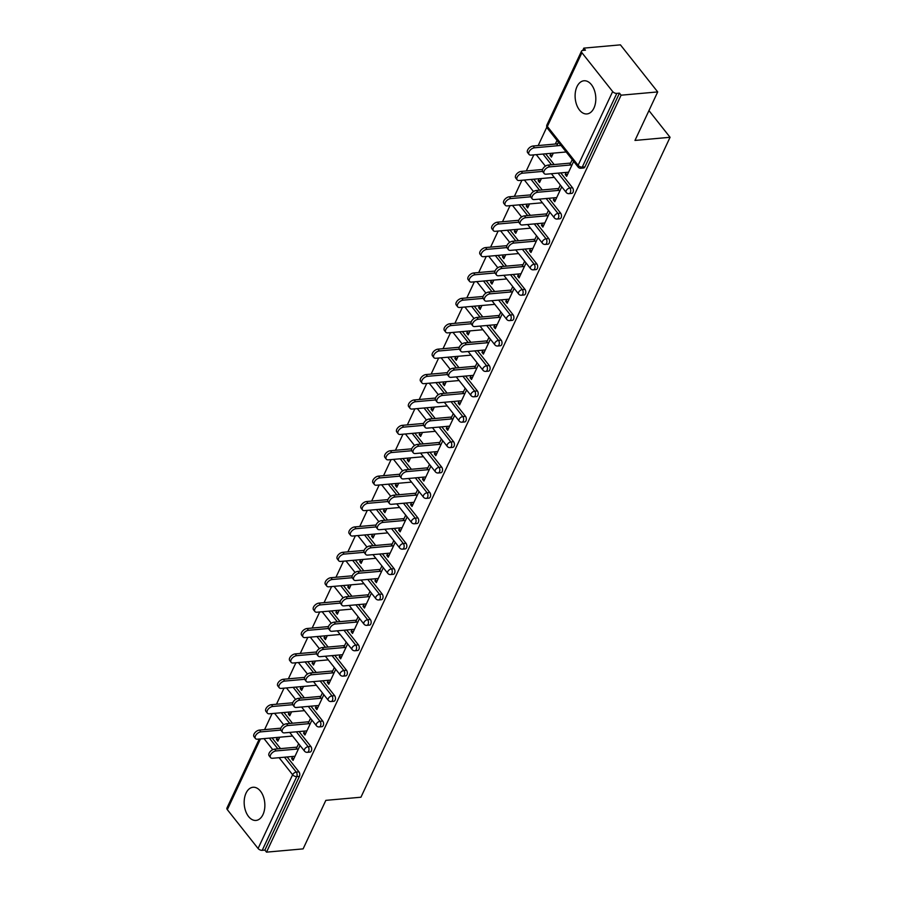 <?xml version="1.0" encoding="UTF-8"?>
<svg xmlns="http://www.w3.org/2000/svg" width="897" height="897" viewBox="0 0 897 897"><rect width="100%" height="100%" fill="white"/><g stroke="black" fill="none" stroke-linecap="round" stroke-linejoin="round"><path stroke-width="1.35" d="M576.984 86.65A16.651 10.293 -95.1 0 0 576.636 104.77A16.651 10.293 -95.1 0 0 586.941 113.941A16.651 10.293 -95.1 0 0 593.937 108.066A16.651 10.293 -95.1 0 0 594.285 89.947A16.651 10.293 -95.1 0 0 583.981 80.775A16.651 10.293 -95.1 0 0 576.984 86.65M246.036 793.139A16.651 10.293 -95.1 0 0 245.7 811.258A16.651 10.293 -95.1 0 0 256.004 820.43A16.651 10.293 -95.1 0 0 262.989 814.554A16.651 10.293 -95.1 0 0 263.337 796.435A16.651 10.293 -95.1 0 0 253.032 787.263A16.651 10.293 -95.1 0 0 246.036 793.139M621.094 95.194L657.703 91.92L620.421 44.85L583.824 48.124L582.747 50.423A3.207 1.727 25.1 0 0 581.514 51.129A3.207 1.727 25.1 0 0 581.906 52.71L612.662 91.55A3.207 1.727 25.1 0 0 616.8 93.378L619.468 93.142L621.094 95.194L266.521 852.15L303.119 848.876L325.835 800.359L360.942 797.22L670.07 137.286L648.946 110.611M546.8 127.161L538.189 145.549M533.816 154.867L526.292 170.946M521.919 180.263L514.396 196.342M510.034 205.66L502.499 221.738M498.138 231.056L490.603 247.135M486.241 256.452L478.706 272.52M474.345 281.849L466.81 297.916M462.448 307.234L454.914 323.312M450.552 332.63L443.017 348.709M438.655 358.026L431.121 374.105M426.759 383.423L419.224 399.501M414.863 408.819L407.339 424.898M402.966 434.215L395.442 450.283M391.07 459.612L383.546 475.679M379.173 484.997L371.65 501.075M367.277 510.393L359.753 526.472M355.38 535.789L347.857 551.868M343.495 561.186L335.96 577.264M331.598 586.582L324.064 602.649M319.702 611.978L312.167 628.046M307.806 637.363L300.271 653.442M295.909 662.76L288.374 678.838M284.013 688.156L276.478 704.235M272.116 713.552L264.581 729.631M287.152 756.967L298.948 771.846A3.207 1.973 84.9 0 1 299.43 776.354L296.75 776.589L262.216 850.334A3.207 1.727 -154.9 0 1 258.078 848.495L227.322 809.655A3.207 1.727 -154.9 0 1 226.93 808.074L259.267 739.027M299.43 776.354L264.884 850.087L266.521 852.15M262.216 850.334L264.884 850.087M583.824 48.124L585.449 50.187L582.781 50.423M657.703 91.92L634.975 140.437L670.07 137.286M300.047 745.485L293.061 760.409L291.648 758.627L293.992 758.413M279.718 737.199L277.846 741.191L276.433 739.408L278.776 739.195M298.634 743.703L296.088 749.141M292.657 756.474L291.648 758.627M283.418 724.496L283.037 725.314M277.375 737.412L276.433 739.408M545.645 153.813L554.155 164.555M560.76 172.886L572.544 187.776A3.207 1.973 84.9 0 1 573.026 192.272A3.207 1.973 84.9 0 1 571.681 193.404L569.012 193.651A3.207 1.973 84.9 0 0 570.357 192.519A3.207 1.973 -95.1 0 0 569.864 188.011L572.544 187.776M619.468 93.142L584.922 166.887A3.207 1.973 84.9 0 1 583.577 168.008L580.908 168.255A3.207 1.973 84.9 0 0 582.254 167.122L584.922 166.887M272.049 737.883L280.548 748.625M554.357 197.789L553.348 199.941L554.761 201.724L561.757 186.811M560.345 185.029L557.788 190.467M541.418 178.525L539.557 182.517L538.144 180.734L540.487 180.521M545.129 165.81L544.737 166.64M539.075 178.727L538.144 180.734M521.852 204.606L530.362 215.336M536.967 223.678L548.751 238.568A3.207 1.973 84.9 0 1 549.233 243.065A3.207 1.973 84.9 0 1 547.899 244.197L545.219 244.433A3.207 1.973 84.9 0 0 546.565 243.3A3.207 1.973 -95.1 0 0 546.082 238.804L548.751 238.568M530.564 248.581L529.566 250.734L530.979 252.517L537.965 237.604M536.552 235.81L534.007 241.259M517.625 229.307L515.764 233.298L514.351 231.516L516.694 231.314M521.336 216.603L520.944 217.433M515.282 229.52L514.351 231.516M498.07 255.387L506.57 266.129M513.174 274.471L524.958 289.35A3.207 1.973 84.9 0 1 525.451 293.857A3.207 1.973 84.9 0 1 524.106 294.99L521.426 295.225A3.207 1.973 84.9 0 0 522.772 294.093A3.207 1.973 -95.1 0 0 522.289 289.596L524.958 289.35M506.783 299.374L505.773 301.515L507.186 303.309L514.172 288.386M512.759 286.603L510.214 292.041M493.843 280.099L491.971 284.091L490.558 282.308L492.902 282.095M497.543 267.396L497.162 268.214M491.489 280.312L490.558 282.308M474.278 306.18L482.777 316.921M489.381 325.252L501.165 340.142A3.207 1.973 84.9 0 1 501.658 344.639A3.207 1.973 84.9 0 1 500.313 345.771L497.633 346.018A3.207 1.973 84.9 0 0 498.979 344.885A3.207 1.973 -95.1 0 0 498.497 340.378L501.165 340.142M482.99 350.155L481.981 352.308L483.393 354.091L490.379 339.178M488.966 337.395L486.421 342.833M470.05 330.892L468.178 334.884L466.765 333.101L469.109 332.888M473.751 318.177L473.369 319.007M467.696 331.094L466.765 333.101M450.485 356.972L458.984 367.703M465.588 376.045L477.383 390.935A3.207 1.973 84.9 0 1 477.866 395.431A3.207 1.973 84.9 0 1 476.52 396.564L473.84 396.799A3.207 1.973 84.9 0 0 475.186 395.667A3.207 1.973 -95.1 0 0 474.704 391.17L477.383 390.935M459.197 400.948L458.188 403.101L459.6 404.883L466.586 389.971M465.173 388.177L462.628 393.626M446.258 381.673L444.385 385.665L442.972 383.882L445.316 383.681M449.958 368.97L449.576 369.799M443.914 381.887L442.972 383.882M426.692 407.754L435.191 418.495M441.795 426.837L453.59 441.716A3.207 1.973 84.9 0 1 454.073 446.224A3.207 1.973 84.9 0 1 452.727 447.356L450.059 447.592A3.207 1.973 84.9 0 0 451.404 446.459A3.207 1.973 -95.1 0 0 450.911 441.963L453.59 441.716M435.404 451.74L434.395 453.893L435.807 455.676L442.793 440.752M441.38 438.969L438.835 444.407M422.465 432.466L420.592 436.458L419.179 434.675L421.534 434.462M426.165 419.762L425.783 420.581M420.121 432.679L419.179 434.675M402.899 458.546L411.409 469.288M418.002 477.619L429.798 492.509A3.207 1.973 84.9 0 1 430.28 497.005A3.207 1.973 84.9 0 1 428.934 498.138L426.266 498.384A3.207 1.973 84.9 0 0 427.611 497.252A3.207 1.973 -95.1 0 0 427.118 492.745L429.798 492.509M411.611 502.522L410.602 504.675L412.015 506.457L419.011 491.545M417.598 489.762L415.042 495.2M398.672 483.259L396.799 487.25L395.386 485.468L397.741 485.255M402.383 470.544L401.991 471.374M396.328 483.461L395.386 485.468M379.106 509.339L387.616 520.069M394.22 528.411L406.005 543.302A3.207 1.973 84.9 0 1 406.487 547.798A3.207 1.973 84.9 0 1 405.141 548.93L402.473 549.166A3.207 1.973 84.9 0 0 403.818 548.033A3.207 1.973 -95.1 0 0 403.325 543.537L406.005 543.302M387.818 553.314L386.809 555.467L388.222 557.25L395.218 542.337M393.805 540.543L391.249 545.993M374.879 534.04L373.017 538.032L371.605 536.249L373.948 536.047M378.59 521.336L378.198 522.166M372.535 534.253L371.605 536.249M355.313 560.12L363.823 570.862M370.427 579.204L382.212 594.083A3.207 1.973 84.9 0 1 382.694 598.591A3.207 1.973 84.9 0 1 381.36 599.723L378.68 599.958A3.207 1.973 84.9 0 0 380.025 598.826A3.207 1.973 -95.1 0 0 379.543 594.33L382.212 594.083M364.025 604.107L363.027 606.26L364.44 608.043L371.425 593.119M370.013 591.336L367.467 596.774M351.086 584.833L349.225 588.824L347.812 587.042L350.155 586.829M354.797 572.129L354.405 572.948M348.742 585.046L347.812 587.042M331.531 610.913L340.03 621.655M346.634 629.986L358.419 644.876A3.207 1.973 84.9 0 1 358.912 649.372A3.207 1.973 84.9 0 1 357.567 650.504L354.887 650.751A3.207 1.973 84.9 0 0 356.232 649.619A3.207 1.973 -95.1 0 0 355.75 645.111L358.419 644.876M340.243 654.888L339.234 657.041L340.647 658.824L347.632 643.911M346.22 642.129L343.674 647.567M327.304 635.625L325.432 639.617L324.019 637.834L326.362 637.621M331.004 622.91L330.623 623.74M324.949 635.827L324.019 637.834M307.738 661.706L316.237 672.436M322.842 680.778L334.626 695.668A3.207 1.973 84.9 0 1 335.119 700.165A3.207 1.973 84.9 0 1 333.774 701.297L331.094 701.532A3.207 1.973 84.9 0 0 332.439 700.4A3.207 1.973 -95.1 0 0 331.957 695.904L334.626 695.668M316.45 705.681L315.441 707.834L316.854 709.617L323.839 694.704M322.427 692.921L319.881 698.359M303.511 686.407L301.639 690.41L300.226 688.616L302.569 688.414M307.211 673.703L306.83 674.533M301.157 686.62L300.226 688.616M283.945 712.487L292.444 723.229M299.049 731.571L310.844 746.45A3.207 1.973 84.9 0 1 311.326 750.957A3.207 1.973 84.9 0 1 309.981 752.09L307.301 752.325A3.207 1.973 84.9 0 0 308.646 751.193A3.207 1.973 -95.1 0 0 308.164 746.696L310.844 746.45M291.615 711.803L289.742 715.795L288.329 714.012L290.673 713.81M295.315 699.099L294.934 699.918M289.271 712.016L288.329 714.012M304.554 731.077L303.545 733.23L304.958 735.013L311.943 720.089M310.53 718.306L307.985 723.744M295.842 687.102L304.341 697.832M310.945 706.174L322.729 721.065A3.207 1.973 84.9 0 1 323.223 725.561A3.207 1.973 84.9 0 1 321.877 726.693L319.197 726.929A3.207 1.973 84.9 0 0 320.543 725.796A3.207 1.973 -95.1 0 0 320.061 721.3L322.729 721.065M315.408 661.022L313.535 665.013L312.122 663.231L314.466 663.018M319.108 648.307L318.727 649.136M313.053 661.224L312.122 663.231M328.347 680.285L327.338 682.438L328.75 684.22L335.736 669.308M334.323 667.525L331.778 672.963M319.635 636.309L328.134 647.051M334.738 655.382L346.522 670.272A3.207 1.973 84.9 0 1 347.016 674.768A3.207 1.973 84.9 0 1 345.67 675.901L342.99 676.136A3.207 1.973 84.9 0 0 344.336 675.015A3.207 1.973 -95.1 0 0 343.854 670.508L346.522 670.272M339.201 610.229L337.328 614.221L335.915 612.438L338.259 612.225M342.901 597.514L342.508 598.344M336.846 610.442L335.915 612.438M352.14 629.492L351.131 631.645L352.543 633.439L359.529 618.515M358.116 616.732L355.571 622.17M343.428 585.517L351.927 596.258M358.531 604.6L370.315 619.479A3.207 1.973 84.9 0 1 370.809 623.987A3.207 1.973 84.9 0 1 369.463 625.108L366.783 625.355A3.207 1.973 84.9 0 0 368.129 624.222A3.207 1.973 -95.1 0 0 367.647 619.726L370.315 619.479M362.982 559.436L361.121 563.428L359.708 561.645L362.052 561.432M366.694 546.733L366.301 547.551M360.639 559.65L359.708 561.645M375.921 578.711L374.924 580.864L376.336 582.646L383.322 567.723M381.909 565.94L379.353 571.378M367.209 534.735L375.72 545.466M382.324 553.808L394.108 568.698A3.207 1.973 84.9 0 1 394.59 573.194A3.207 1.973 84.9 0 1 393.245 574.327L390.576 574.562A3.207 1.973 84.9 0 0 391.922 573.43A3.207 1.973 -95.1 0 0 391.44 568.933L394.108 568.698M386.775 508.655L384.903 512.647L383.49 510.864L385.845 510.651M390.487 495.94L390.094 496.77M384.432 508.857L383.49 510.864M399.714 527.918L398.705 530.071L400.118 531.854L407.115 516.941M405.702 515.158L403.145 520.596M391.002 483.943L399.513 494.684M406.106 503.015L417.901 517.905A3.207 1.973 84.9 0 1 418.383 522.402A3.207 1.973 84.9 0 1 417.038 523.534L414.369 523.77A3.207 1.973 84.9 0 0 415.715 522.648A3.207 1.973 -95.1 0 0 415.221 518.141L417.901 517.905M410.568 457.862L408.696 461.854L407.283 460.071L409.637 459.858M414.279 445.147L413.887 445.977M408.225 458.075L407.283 460.071M423.507 477.126L422.498 479.278L423.911 481.061L430.896 466.148M429.484 464.366L426.938 469.804M414.795 433.15L423.294 443.892M429.898 452.234L441.694 467.113A3.207 1.973 84.9 0 1 442.176 471.62A3.207 1.973 84.9 0 1 440.831 472.741L438.162 472.988A3.207 1.973 84.9 0 0 439.508 471.856A3.207 1.973 -95.1 0 0 439.014 467.359L441.694 467.113M434.361 407.07L432.489 411.061L431.076 409.279L433.419 409.066M438.061 394.366L437.68 395.185M432.018 407.283L431.076 409.279M447.3 426.344L446.291 428.497L447.704 430.28L454.689 415.356M453.277 413.573L450.731 419.011M438.588 382.369L447.087 393.099M453.691 401.441L465.487 416.331A3.207 1.973 84.9 0 1 465.969 420.828A3.207 1.973 84.9 0 1 464.624 421.96L461.955 422.195A3.207 1.973 84.9 0 0 463.289 421.063A3.207 1.973 -95.1 0 0 462.807 416.567L465.487 416.331M458.154 356.277L456.281 360.28L454.869 358.486L457.212 358.284M461.854 343.573L461.473 344.403M455.811 356.49L454.869 358.486M471.093 375.551L470.084 377.704L471.497 379.487L478.482 364.574M477.069 362.792L474.524 368.23M462.381 331.576L470.88 342.318M477.484 350.649L489.269 365.539A3.207 1.973 84.9 0 1 489.762 370.035A3.207 1.973 84.9 0 1 488.417 371.167L485.737 371.403A3.207 1.973 84.9 0 0 487.082 370.282A3.207 1.973 -95.1 0 0 486.6 365.774L489.269 365.539M481.947 305.496L480.074 309.487L478.662 307.705L481.005 307.492M485.647 292.781L485.266 293.611M479.592 305.709L478.662 307.705M494.886 324.759L493.877 326.912L495.29 328.694L502.275 313.782M500.862 311.999L498.317 317.437M486.174 280.783L494.673 291.525M501.277 299.856L513.062 314.746A3.207 1.973 84.9 0 1 513.555 319.254A3.207 1.973 84.9 0 1 512.209 320.375L509.53 320.621A3.207 1.973 84.9 0 0 510.875 319.489A3.207 1.973 -95.1 0 0 510.393 314.993L513.062 314.746M505.74 254.703L503.867 258.695L502.455 256.912L504.798 256.699M509.44 241.999L509.048 242.818M503.385 254.916L502.455 256.912M518.679 273.977L517.67 276.13L519.083 277.913L526.068 262.989M524.655 261.206L522.11 266.644M509.967 230.002L518.466 240.732M525.07 249.074L536.855 263.965A3.207 1.973 84.9 0 1 537.348 268.461A3.207 1.973 84.9 0 1 536.002 269.593L533.323 269.829A3.207 1.973 84.9 0 0 534.668 268.696A3.207 1.973 -95.1 0 0 534.186 264.2L536.855 263.965M529.522 203.911L527.66 207.913L526.247 206.119L528.591 205.918M533.233 191.207L532.84 192.036M527.178 204.124L526.247 206.119M542.461 223.185L541.463 225.338L542.876 227.12L549.861 212.208M548.448 210.425L545.892 215.863M533.749 179.209L542.259 189.951M548.863 198.282L560.647 213.172A3.207 1.973 84.9 0 1 561.13 217.668A3.207 1.973 84.9 0 1 559.784 218.801L557.115 219.036A3.207 1.973 84.9 0 0 558.461 217.915A3.207 1.973 -95.1 0 0 557.979 213.408L560.647 213.172M553.314 153.129L551.442 157.121L550.029 155.338L552.384 155.125M557.026 140.414L555.333 144.013M550.971 153.342L550.029 155.338M556.745 145.796L558.439 142.197M566.254 172.392L565.245 174.545L566.657 176.328L573.654 161.415M572.241 159.632L569.685 165.07M303.545 733.23L305.888 733.017M315.441 707.834L317.785 707.621M327.338 682.438L329.681 682.225M339.234 657.041L341.578 656.839M351.131 631.645L353.474 631.443M363.027 606.26L365.371 606.047M374.924 580.864L377.267 580.651M386.809 555.467L389.163 555.254M398.705 530.071L401.06 529.858M410.602 504.675L412.956 504.462M422.498 479.278L424.853 479.076M434.395 453.893L436.738 453.68M446.291 428.497L448.635 428.284M458.188 403.101L460.531 402.888M470.084 377.704L472.427 377.491M481.981 352.308L484.324 352.095M493.877 326.912L496.22 326.71M505.773 301.515L508.117 301.314M517.67 276.13L520.013 275.917M529.566 250.734L531.91 250.521M541.463 225.338L543.806 225.125M553.348 199.941L555.703 199.728M565.245 174.545L567.599 174.343M270.558 757.584L269.145 755.801A4.799 2.747 -38.4 0 1 269.986 751.843A4.799 2.747 -38.4 0 1 274.617 749.152L276.029 750.935A4.799 2.747 141.6 0 0 271.399 753.637A4.799 2.747 141.6 0 0 270.558 757.584A4.799 2.747 141.6 0 0 272.598 758.268L295.001 756.261M274.617 749.152L297.019 747.145M276.029 750.935L298.432 748.939M255.443 738.511L254.03 736.729A4.799 2.747 -38.4 0 1 254.883 732.771A4.799 2.747 -38.4 0 1 259.513 730.08L260.926 731.862A4.799 2.747 141.6 0 0 256.295 734.553A4.799 2.747 141.6 0 0 255.443 738.511A4.799 2.747 141.6 0 0 257.495 739.195L292.579 736.045M280.839 730.08L260.926 731.862M280.873 728.173L259.513 730.08M282.454 732.187L281.041 730.405A4.799 2.747 -38.4 0 1 281.882 726.458A4.799 2.747 -38.4 0 1 286.513 723.767L287.926 725.55A4.799 2.747 141.6 0 0 283.295 728.241A4.799 2.747 141.6 0 0 282.454 732.187A4.799 2.747 141.6 0 0 284.495 732.871L306.897 730.864M286.513 723.767L308.916 721.76M287.926 725.55L310.328 723.543M294.339 706.791L292.927 705.008A4.799 2.747 -38.4 0 1 293.779 701.062A4.799 2.747 -38.4 0 1 298.409 698.371L299.822 700.153A4.799 2.747 141.6 0 0 295.191 702.844A4.799 2.747 141.6 0 0 294.339 706.791A4.799 2.747 141.6 0 0 296.391 707.475L318.794 705.468M298.409 698.371L320.812 696.364M299.822 700.153L322.225 698.146M306.236 681.406L304.823 679.612A4.799 2.747 -38.4 0 1 305.675 675.665A4.799 2.747 -38.4 0 1 310.306 672.974L311.719 674.757A4.799 2.747 141.6 0 0 307.088 677.448A4.799 2.747 141.6 0 0 306.236 681.406A4.799 2.747 141.6 0 0 308.288 682.079L330.69 680.072M310.306 672.974L332.709 670.967M311.719 674.757L334.121 672.75M318.132 656.01L316.719 654.227A4.799 2.747 -38.4 0 1 317.572 650.269A4.799 2.747 -38.4 0 1 322.202 647.578L323.615 649.361A4.799 2.747 141.6 0 0 318.984 652.052A4.799 2.747 141.6 0 0 318.132 656.01A4.799 2.747 141.6 0 0 320.184 656.682L342.587 654.687M322.202 647.578L344.605 645.571M323.615 649.361L346.018 647.354M330.029 630.613L328.616 628.831A4.799 2.747 -38.4 0 1 329.468 624.873A4.799 2.747 -38.4 0 1 334.099 622.182L335.512 623.964A4.799 2.747 141.6 0 0 330.881 626.655A4.799 2.747 141.6 0 0 330.029 630.613A4.799 2.747 141.6 0 0 332.081 631.297L354.483 629.29M334.099 622.182L356.501 620.175M335.512 623.964L357.914 621.957M267.34 713.115L265.927 711.332A4.799 2.747 -38.4 0 1 266.779 707.374A4.799 2.747 -38.4 0 1 271.41 704.683L272.823 706.466A4.799 2.747 141.6 0 0 268.192 709.157A4.799 2.747 141.6 0 0 267.34 713.115A4.799 2.747 141.6 0 0 269.392 713.799L304.464 710.659M292.736 704.683L272.823 706.466M292.77 702.777L271.41 704.683M279.236 687.719L277.823 685.936A4.799 2.747 -38.4 0 1 278.675 681.989A4.799 2.747 -38.4 0 1 283.306 679.287L284.719 681.081A4.799 2.747 141.6 0 0 280.088 683.772A4.799 2.747 141.6 0 0 279.236 687.719A4.799 2.747 141.6 0 0 281.288 688.403L316.361 685.263M304.632 679.298L284.719 681.081M304.666 677.381L283.306 679.287M291.133 662.322L289.72 660.54A4.799 2.747 -38.4 0 1 290.572 656.593A4.799 2.747 -38.4 0 1 295.203 653.902L296.615 655.685A4.799 2.747 141.6 0 0 291.985 658.376A4.799 2.747 141.6 0 0 291.133 662.322A4.799 2.747 141.6 0 0 293.184 663.006L328.257 659.867M316.529 653.902L296.615 655.685M316.563 651.984L295.203 653.902M303.029 636.926L301.616 635.143A4.799 2.747 -38.4 0 1 302.468 631.196A4.799 2.747 -38.4 0 1 307.099 628.505L308.512 630.288A4.799 2.747 141.6 0 0 303.881 632.979A4.799 2.747 141.6 0 0 303.029 636.926A4.799 2.747 141.6 0 0 305.081 637.61L340.154 634.471M328.425 628.505L308.512 630.288M328.459 626.588L307.099 628.505M314.925 611.541L313.513 609.747A4.799 2.747 -38.4 0 1 314.354 605.8A4.799 2.747 -38.4 0 1 318.996 603.109L320.408 604.892A4.799 2.747 141.6 0 0 315.766 607.583A4.799 2.747 141.6 0 0 314.925 611.541A4.799 2.747 141.6 0 0 316.977 612.214L352.05 609.074M340.311 603.109L320.408 604.892M340.355 601.192L318.996 603.109M341.925 605.217L340.512 603.434A4.799 2.747 -38.4 0 1 341.365 599.476A4.799 2.747 -38.4 0 1 345.995 596.785L347.408 598.568A4.799 2.747 141.6 0 0 342.777 601.27A4.799 2.747 141.6 0 0 341.925 605.217A4.799 2.747 141.6 0 0 343.977 605.901L366.38 603.894M345.995 596.785L368.398 594.778M347.408 598.568L369.811 596.572M326.822 586.145L325.409 584.362A4.799 2.747 -38.4 0 1 326.25 580.404A4.799 2.747 -38.4 0 1 330.892 577.713L332.305 579.496A4.799 2.747 141.6 0 0 327.663 582.187A4.799 2.747 141.6 0 0 326.822 586.145A4.799 2.747 141.6 0 0 328.874 586.817L363.947 583.678M352.207 577.713L332.305 579.496M352.241 575.807L330.892 577.713M353.822 579.821L352.409 578.038A4.799 2.747 -38.4 0 1 353.261 574.091A4.799 2.747 -38.4 0 1 357.892 571.389L359.305 573.183A4.799 2.747 141.6 0 0 354.674 575.874A4.799 2.747 141.6 0 0 353.822 579.821A4.799 2.747 141.6 0 0 355.874 580.505L378.276 578.498M357.892 571.389L380.294 569.393M359.305 573.183L381.707 571.176M338.718 560.748L337.306 558.966A4.799 2.747 -38.4 0 1 338.147 555.008A4.799 2.747 -38.4 0 1 342.789 552.317L344.201 554.099A4.799 2.747 141.6 0 0 339.559 556.79A4.799 2.747 141.6 0 0 338.718 560.748A4.799 2.747 141.6 0 0 340.77 561.432L375.843 558.293M364.104 552.317L344.201 554.099M364.137 550.41L342.789 552.317M365.718 554.424L364.305 552.642A4.799 2.747 -38.4 0 1 365.146 548.695A4.799 2.747 -38.4 0 1 369.788 546.004L371.201 547.787A4.799 2.747 141.6 0 0 366.559 550.478A4.799 2.747 141.6 0 0 365.718 554.424A4.799 2.747 141.6 0 0 367.77 555.108L390.173 553.101M369.788 546.004L392.191 543.997M371.201 547.787L393.604 545.78M350.615 535.352L349.202 533.569A4.799 2.747 -38.4 0 1 350.043 529.611A4.799 2.747 -38.4 0 1 354.685 526.92L356.098 528.703A4.799 2.747 141.6 0 0 351.456 531.405A4.799 2.747 141.6 0 0 350.615 535.352A4.799 2.747 141.6 0 0 352.667 536.036L387.739 532.896M376 526.931L356.098 528.703M376.034 525.014L354.685 526.92M377.615 529.028L376.202 527.245A4.799 2.747 -38.4 0 1 377.043 523.299A4.799 2.747 -38.4 0 1 381.685 520.608L383.097 522.39A4.799 2.747 141.6 0 0 378.456 525.081A4.799 2.747 141.6 0 0 377.615 529.028A4.799 2.747 141.6 0 0 379.666 529.712L402.069 527.705M381.685 520.608L404.087 518.601M383.097 522.39L405.5 520.383M362.511 509.956L361.099 508.173A4.799 2.747 -38.4 0 1 361.94 504.226A4.799 2.747 -38.4 0 1 366.57 501.535L367.983 503.318A4.799 2.747 141.6 0 0 363.352 506.009A4.799 2.747 141.6 0 0 362.511 509.956A4.799 2.747 141.6 0 0 364.552 510.64L399.636 507.5M387.896 501.535L367.983 503.318M387.93 499.618L366.57 501.535M389.511 503.643L388.098 501.86A4.799 2.747 -38.4 0 1 388.939 497.902A4.799 2.747 -38.4 0 1 393.581 495.211L394.994 496.994A4.799 2.747 141.6 0 0 390.352 499.685A4.799 2.747 141.6 0 0 389.511 503.643A4.799 2.747 141.6 0 0 391.563 504.316L413.966 502.32M393.581 495.211L415.984 493.204M394.994 496.994L417.397 494.987M374.408 484.559L372.995 482.777A4.799 2.747 -38.4 0 1 373.836 478.83A4.799 2.747 -38.4 0 1 378.467 476.139L379.88 477.922A4.799 2.747 141.6 0 0 375.249 480.613A4.799 2.747 141.6 0 0 374.408 484.559A4.799 2.747 141.6 0 0 376.448 485.243L411.532 482.104M399.793 476.139L379.88 477.922M399.827 474.221L378.467 476.139M401.408 478.247L399.995 476.464A4.799 2.747 -38.4 0 1 400.836 472.506A4.799 2.747 -38.4 0 1 405.478 469.815L406.89 471.598A4.799 2.747 141.6 0 0 402.248 474.289A4.799 2.747 141.6 0 0 401.408 478.247A4.799 2.747 141.6 0 0 403.459 478.931L425.851 476.924M405.478 469.815L427.869 467.808M406.89 471.598L429.282 469.591M386.304 459.174L384.891 457.38A4.799 2.747 -38.4 0 1 385.732 453.433A4.799 2.747 -38.4 0 1 390.363 450.743L391.776 452.525A4.799 2.747 141.6 0 0 387.145 455.216A4.799 2.747 141.6 0 0 386.304 459.174A4.799 2.747 141.6 0 0 388.345 459.847L423.429 456.708M411.689 450.743L391.776 452.525M411.723 448.825L390.363 450.743M413.304 452.85L411.891 451.068A4.799 2.747 -38.4 0 1 412.732 447.11A4.799 2.747 -38.4 0 1 417.374 444.419L418.787 446.201A4.799 2.747 141.6 0 0 414.145 448.904A4.799 2.747 141.6 0 0 413.304 452.85A4.799 2.747 141.6 0 0 415.345 453.534L437.747 451.527M417.374 444.419L439.765 442.412M418.787 446.201L441.178 444.206M398.19 433.778L396.777 431.995A4.799 2.747 -38.4 0 1 397.629 428.037A4.799 2.747 -38.4 0 1 402.26 425.346L403.672 427.129A4.799 2.747 141.6 0 0 399.042 429.82A4.799 2.747 141.6 0 0 398.19 433.778A4.799 2.747 141.6 0 0 400.241 434.451L435.325 431.311M423.586 425.346L403.672 427.129M423.619 423.429L402.26 425.346M425.2 427.454L423.788 425.671A4.799 2.747 -38.4 0 1 424.629 421.725A4.799 2.747 -38.4 0 1 429.259 419.022L430.672 420.816A4.799 2.747 141.6 0 0 426.041 423.507A4.799 2.747 141.6 0 0 425.2 427.454A4.799 2.747 141.6 0 0 427.241 428.138L449.644 426.131M429.259 419.022L451.662 417.027M430.672 420.816L453.075 418.809M410.086 408.382L408.673 406.599A4.799 2.747 -38.4 0 1 409.525 402.641A4.799 2.747 -38.4 0 1 414.156 399.95L415.569 401.733A4.799 2.747 141.6 0 0 410.938 404.424A4.799 2.747 141.6 0 0 410.086 408.382A4.799 2.747 141.6 0 0 412.138 409.066L447.222 405.926M435.482 399.95L415.569 401.733M435.516 398.044L414.156 399.95M437.097 402.058L435.684 400.275A4.799 2.747 -38.4 0 1 436.525 396.328A4.799 2.747 -38.4 0 1 441.156 393.637L442.569 395.42A4.799 2.747 141.6 0 0 437.938 398.111A4.799 2.747 141.6 0 0 437.097 402.058A4.799 2.747 141.6 0 0 439.138 402.742L461.54 400.735M441.156 393.637L463.558 391.63M442.569 395.42L464.971 393.413M421.982 382.985L420.57 381.203A4.799 2.747 -38.4 0 1 421.422 377.245A4.799 2.747 -38.4 0 1 426.053 374.554L427.465 376.336A4.799 2.747 141.6 0 0 422.835 379.039A4.799 2.747 141.6 0 0 421.982 382.985A4.799 2.747 141.6 0 0 424.034 383.669L459.118 380.53M447.379 374.554L427.465 376.336M447.412 372.647L426.053 374.554M448.993 376.662L447.581 374.879A4.799 2.747 -38.4 0 1 448.422 370.932A4.799 2.747 -38.4 0 1 453.052 368.241L454.465 370.024A4.799 2.747 141.6 0 0 449.834 372.715A4.799 2.747 141.6 0 0 448.993 376.662A4.799 2.747 141.6 0 0 451.034 377.345L473.437 375.338M453.052 368.241L475.455 366.234M454.465 370.024L476.868 368.017M433.879 357.589L432.466 355.806A4.799 2.747 -38.4 0 1 433.318 351.859A4.799 2.747 -38.4 0 1 437.949 349.157L439.362 350.951A4.799 2.747 141.6 0 0 434.731 353.642A4.799 2.747 141.6 0 0 433.879 357.589A4.799 2.747 141.6 0 0 435.931 358.273L471.003 355.134M459.275 349.168L439.362 350.951M459.309 347.251L437.949 349.157M460.879 351.276L459.466 349.482A4.799 2.747 -38.4 0 1 460.318 345.536A4.799 2.747 -38.4 0 1 464.949 342.845L466.362 344.627A4.799 2.747 141.6 0 0 461.731 347.318A4.799 2.747 141.6 0 0 460.879 351.276A4.799 2.747 141.6 0 0 462.93 351.949L485.333 349.942M464.949 342.845L487.351 340.838M466.362 344.627L488.764 342.62M445.775 332.193L444.363 330.41A4.799 2.747 -38.4 0 1 445.215 326.463A4.799 2.747 -38.4 0 1 449.846 323.772L451.258 325.555A4.799 2.747 141.6 0 0 446.628 328.246A4.799 2.747 141.6 0 0 445.775 332.193A4.799 2.747 141.6 0 0 447.827 332.877L482.9 329.737M471.172 323.772L451.258 325.555M471.205 321.855L449.846 323.772M472.775 325.88L471.362 324.097A4.799 2.747 -38.4 0 1 472.214 320.139A4.799 2.747 -38.4 0 1 476.845 317.448L478.258 319.231A4.799 2.747 141.6 0 0 473.627 321.922A4.799 2.747 141.6 0 0 472.775 325.88A4.799 2.747 141.6 0 0 474.827 326.564L497.23 324.557M476.845 317.448L499.248 315.441M478.258 319.231L500.661 317.224M457.672 306.796L456.259 305.014A4.799 2.747 -38.4 0 1 457.111 301.067A4.799 2.747 -38.4 0 1 461.742 298.376L463.155 300.159A4.799 2.747 141.6 0 0 458.524 302.85A4.799 2.747 141.6 0 0 457.672 306.796A4.799 2.747 141.6 0 0 459.724 307.48L494.796 304.341M483.068 298.376L463.155 300.159M483.102 296.459L461.742 298.376M484.672 300.484L483.259 298.701A4.799 2.747 -38.4 0 1 484.111 294.743A4.799 2.747 -38.4 0 1 488.742 292.052L490.154 293.835A4.799 2.747 141.6 0 0 485.524 296.526A4.799 2.747 141.6 0 0 484.672 300.484A4.799 2.747 141.6 0 0 486.723 301.168L509.126 299.161M488.742 292.052L511.144 290.045M490.154 293.835L512.557 291.828M469.568 281.411L468.156 279.629A4.799 2.747 -38.4 0 1 469.008 275.671A4.799 2.747 -38.4 0 1 473.638 272.98L475.051 274.762A4.799 2.747 141.6 0 0 470.42 277.453A4.799 2.747 141.6 0 0 469.568 281.411A4.799 2.747 141.6 0 0 471.62 282.084L506.693 278.945M494.965 272.98L475.051 274.762M494.998 271.062L473.638 272.98M496.568 275.087L495.155 273.305A4.799 2.747 -38.4 0 1 496.007 269.358A4.799 2.747 -38.4 0 1 500.638 266.656L502.051 268.45A4.799 2.747 141.6 0 0 497.42 271.141A4.799 2.747 141.6 0 0 496.568 275.087A4.799 2.747 141.6 0 0 498.62 275.771L521.022 273.764M500.638 266.656L523.041 264.66M502.051 268.45L524.453 266.443M481.465 256.015L480.052 254.232A4.799 2.747 -38.4 0 1 480.893 250.274A4.799 2.747 -38.4 0 1 485.535 247.583L486.948 249.366A4.799 2.747 141.6 0 0 482.306 252.057A4.799 2.747 141.6 0 0 481.465 256.015A4.799 2.747 141.6 0 0 483.517 256.699L518.589 253.548M506.85 247.583L486.948 249.366M506.895 245.677L485.535 247.583M508.464 249.691L507.052 247.908A4.799 2.747 -38.4 0 1 507.904 243.962A4.799 2.747 -38.4 0 1 512.535 241.271L513.947 243.053A4.799 2.747 141.6 0 0 509.317 245.744A4.799 2.747 141.6 0 0 508.464 249.691A4.799 2.747 141.6 0 0 510.516 250.375L532.919 248.368M512.535 241.271L534.937 239.264M513.947 243.053L536.35 241.046M493.361 230.619L491.948 228.836A4.799 2.747 -38.4 0 1 492.789 224.878A4.799 2.747 -38.4 0 1 497.431 222.187L498.844 223.97A4.799 2.747 141.6 0 0 494.202 226.672A4.799 2.747 141.6 0 0 493.361 230.619A4.799 2.747 141.6 0 0 495.413 231.303L530.486 228.163M518.746 222.187L498.844 223.97M518.78 220.281L497.431 222.187M520.361 224.295L518.948 222.512A4.799 2.747 -38.4 0 1 519.8 218.565A4.799 2.747 -38.4 0 1 524.431 215.874L525.844 217.657A4.799 2.747 141.6 0 0 521.213 220.348A4.799 2.747 141.6 0 0 520.361 224.295A4.799 2.747 141.6 0 0 522.413 224.979L544.815 222.972M524.431 215.874L546.834 213.867M525.844 217.657L548.246 215.65M505.258 205.222L503.845 203.44A4.799 2.747 -38.4 0 1 504.686 199.493A4.799 2.747 -38.4 0 1 509.328 196.791L510.741 198.585A4.799 2.747 141.6 0 0 506.099 201.276A4.799 2.747 141.6 0 0 505.258 205.222A4.799 2.747 141.6 0 0 507.31 205.906L542.382 202.767M530.643 196.802L510.741 198.585M530.676 194.884L509.328 196.791M532.257 198.91L530.845 197.116A4.799 2.747 -38.4 0 1 531.686 193.169A4.799 2.747 -38.4 0 1 536.328 190.478L537.74 192.261A4.799 2.747 141.6 0 0 533.098 194.952A4.799 2.747 141.6 0 0 532.257 198.91A4.799 2.747 141.6 0 0 534.309 199.583L556.712 197.575M536.328 190.478L558.73 188.471M537.74 192.261L560.143 190.254M517.154 179.826L515.741 178.043A4.799 2.747 -38.4 0 1 516.582 174.096A4.799 2.747 -38.4 0 1 521.224 171.405L522.637 173.188A4.799 2.747 141.6 0 0 517.995 175.879A4.799 2.747 141.6 0 0 517.154 179.826A4.799 2.747 141.6 0 0 519.206 180.51L554.279 177.371M542.539 171.405L522.637 173.188M542.573 169.488L521.224 171.405M544.154 173.513L542.741 171.731A4.799 2.747 -38.4 0 1 543.582 167.773A4.799 2.747 -38.4 0 1 548.224 165.082L549.637 166.864A4.799 2.747 141.6 0 0 544.995 169.555A4.799 2.747 141.6 0 0 544.154 173.513A4.799 2.747 141.6 0 0 546.206 174.186L568.608 172.19M548.224 165.082L570.627 163.075M549.637 166.864L572.039 164.857M529.051 154.43L527.638 152.647A4.799 2.747 -38.4 0 1 528.479 148.7A4.799 2.747 -38.4 0 1 533.11 146.009L534.522 147.792A4.799 2.747 141.6 0 0 529.892 150.483A4.799 2.747 141.6 0 0 529.051 154.43A4.799 2.747 141.6 0 0 531.091 155.114L566.175 151.974M560.984 145.426L534.522 147.792M557.687 143.812L533.11 146.009M258.078 848.495L292.624 774.75L279.102 757.685M272.766 749.69L263.998 738.612M260.455 738.926L227.322 809.655M284.484 757.203L296.268 772.093A3.207 1.973 -95.1 0 1 296.75 776.589A3.207 1.727 -154.9 0 1 292.624 774.75A3.207 1.828 -38.4 0 1 296.268 772.093L298.948 771.846M581.906 52.71L547.361 126.455L578.117 165.283L612.662 91.55M616.8 93.378L582.254 167.122A3.207 1.727 25.1 0 1 578.117 165.283A3.207 1.828 141.6 0 0 578.117 167.055A3.207 3.207 0 0 0 580.908 168.255M581.514 51.129L546.968 124.862A3.207 1.727 25.1 0 0 547.361 126.455A3.207 1.828 141.6 0 0 547.361 128.215L578.117 167.055M269.369 738.13L277.879 748.86M296.38 731.806L308.164 746.696A3.207 1.828 -38.4 0 0 304.509 749.365A3.207 1.828 141.6 0 0 304.509 751.125A3.207 3.207 0 0 0 307.301 752.325M281.266 712.734L289.776 723.475M293.162 687.337L301.672 698.079M308.276 706.41L320.061 721.3A3.207 1.828 -38.4 0 0 316.406 723.969A3.207 1.828 141.6 0 0 316.406 725.729A3.207 3.207 0 0 0 319.197 726.929M305.058 661.941L313.569 672.683M320.162 681.014L331.957 695.904A3.207 1.828 -38.4 0 0 328.302 698.572A3.207 1.828 141.6 0 0 328.302 700.333A3.207 3.207 0 0 0 331.094 701.532M316.955 636.545L325.465 647.286M332.058 655.629L343.854 670.508A3.207 1.828 -38.4 0 0 340.198 673.176A3.207 1.828 141.6 0 0 340.198 674.936A3.207 3.207 0 0 0 342.99 676.136M328.851 611.149L337.362 621.89M343.955 630.232L355.75 645.111A3.207 1.828 -38.4 0 0 352.095 647.78A3.207 1.828 141.6 0 0 352.095 649.54A3.207 3.207 0 0 0 354.887 650.751M340.748 585.763L349.247 596.494M355.851 604.836L367.647 619.726A3.207 1.828 -38.4 0 0 363.991 622.383A3.207 1.828 141.6 0 0 363.991 624.155A3.207 3.207 0 0 0 366.783 625.355M352.644 560.367L361.143 571.097M367.748 579.44L379.543 594.33A3.207 1.828 -38.4 0 0 375.888 596.998A3.207 1.828 141.6 0 0 375.888 598.759A3.207 3.207 0 0 0 378.68 599.958M364.541 534.971L373.04 545.712M379.644 554.043L391.44 568.933A3.207 1.828 -38.4 0 0 387.784 571.602A3.207 1.828 141.6 0 0 387.784 573.362A3.207 3.207 0 0 0 390.576 574.562M376.437 509.574L384.936 520.316M391.541 528.647L403.325 543.537A3.207 1.828 -38.4 0 0 399.681 546.206A3.207 1.828 141.6 0 0 399.681 547.966A3.207 3.207 0 0 0 402.473 549.166M388.334 484.178L396.833 494.92M403.437 503.262L415.221 518.141A3.207 1.828 -38.4 0 0 411.577 520.809A3.207 1.828 141.6 0 0 411.577 522.57A3.207 3.207 0 0 0 414.369 523.77M400.23 458.782L408.729 469.523M415.333 477.866L427.118 492.745A3.207 1.828 -38.4 0 0 423.474 495.413A3.207 1.828 141.6 0 0 423.462 497.173A3.207 3.207 0 0 0 426.266 498.384M412.127 433.397L420.626 444.127M427.23 452.469L439.014 467.359A3.207 1.828 -38.4 0 0 435.37 470.017A3.207 1.828 141.6 0 0 435.359 471.788A3.207 3.207 0 0 0 438.162 472.988M424.023 408L432.522 418.731M439.126 427.073L450.911 441.963A3.207 1.828 -38.4 0 0 447.267 444.632A3.207 1.828 141.6 0 0 447.255 446.392A3.207 3.207 0 0 0 450.059 447.592M435.908 382.604L444.419 393.346M451.023 401.677L462.807 416.567A3.207 1.828 -38.4 0 0 459.163 419.235A3.207 1.828 141.6 0 0 459.152 420.996A3.207 3.207 0 0 0 461.955 422.195M447.805 357.208L456.315 367.949M462.919 376.28L474.704 391.17A3.207 1.828 -38.4 0 0 471.048 393.839A3.207 1.828 141.6 0 0 471.048 395.599A3.207 3.207 0 0 0 473.84 396.799M459.701 331.812L468.212 342.553M474.816 350.895L486.6 365.774A3.207 1.828 -38.4 0 0 482.945 368.443A3.207 1.828 141.6 0 0 482.945 370.203A3.207 3.207 0 0 0 485.737 371.403M471.598 306.415L480.108 317.157M486.701 325.499L498.497 340.378A3.207 1.828 -38.4 0 0 494.841 343.046A3.207 1.828 141.6 0 0 494.841 344.807A3.207 3.207 0 0 0 497.633 346.018M483.494 281.03L492.005 291.76M498.597 300.103L510.393 314.993A3.207 1.828 -38.4 0 0 506.738 317.65A3.207 1.828 141.6 0 0 506.738 319.422A3.207 3.207 0 0 0 509.53 320.621M495.391 255.634L503.901 266.364M510.494 274.706L522.289 289.596A3.207 1.828 -38.4 0 0 518.634 292.254A3.207 1.828 141.6 0 0 518.634 294.025A3.207 3.207 0 0 0 521.426 295.225M507.287 230.237L515.786 240.979M522.39 249.31L534.186 264.2A3.207 1.828 -38.4 0 0 530.531 266.869A3.207 1.828 141.6 0 0 530.531 268.629A3.207 3.207 0 0 0 533.323 269.829M519.184 204.841L527.683 215.583M534.287 223.914L546.082 238.804A3.207 1.828 -38.4 0 0 542.427 241.472A3.207 1.828 141.6 0 0 542.427 243.233A3.207 3.207 0 0 0 545.219 244.433M531.08 179.445L539.579 190.186M546.183 198.517L557.979 213.408A3.207 1.828 -38.4 0 0 554.324 216.076A3.207 1.828 141.6 0 0 554.324 217.836A3.207 3.207 0 0 0 557.115 219.036M542.977 154.049L551.476 164.79M558.08 173.132L569.864 188.011A3.207 1.828 -38.4 0 0 566.22 190.68A3.207 1.828 141.6 0 0 566.22 192.44A3.207 3.207 0 0 0 569.012 193.651M274.583 713.328L283.699 724.832M289.686 732.412L304.509 751.125M286.479 687.932L295.595 699.447M301.583 707.015L316.406 725.729M298.376 662.547L307.492 674.051M313.479 681.619L328.302 700.333M310.272 637.15L319.377 648.654M325.376 656.223L340.198 674.936M322.169 611.754L331.273 623.258M337.272 630.826L352.095 649.54M334.065 586.358L343.17 597.862M349.168 605.43L363.991 624.155M345.962 560.961L355.066 572.465M361.065 580.034L375.888 598.759M357.858 535.565L366.963 547.08M372.961 554.649L387.784 573.362M369.743 510.18L378.859 521.684M384.858 529.252L399.681 547.966M381.64 484.784L390.756 496.288M396.754 503.856L411.577 522.57M393.536 459.387L402.652 470.891M408.651 478.46L423.462 497.173M405.433 433.991L414.549 445.495M420.536 453.063L435.359 471.788M417.329 408.595L426.445 420.099M432.432 427.667L447.255 446.392M429.226 383.198L438.341 394.714M444.329 402.282L459.152 420.996M441.122 357.802L450.238 369.317M456.225 376.886L471.048 395.599M453.019 332.417L462.134 343.921M468.122 351.489L482.945 370.203M464.915 307.021L474.031 318.525M480.018 326.093L494.841 344.807M476.812 281.624L485.916 293.128M491.915 300.697L506.738 319.422M488.708 256.228L497.813 267.732M503.811 275.301L518.634 294.025M500.604 230.832L509.709 242.336M515.708 249.915L530.531 268.629M512.501 205.435L521.606 216.951M527.604 224.519L542.427 243.233M524.397 180.05L533.502 191.554M539.501 199.123L554.324 217.836M536.283 154.654L545.398 166.158M551.397 173.726L566.22 192.44M546.968 124.862A3.207 3.207 0 0 0 547.361 128.215"/></g></svg>
